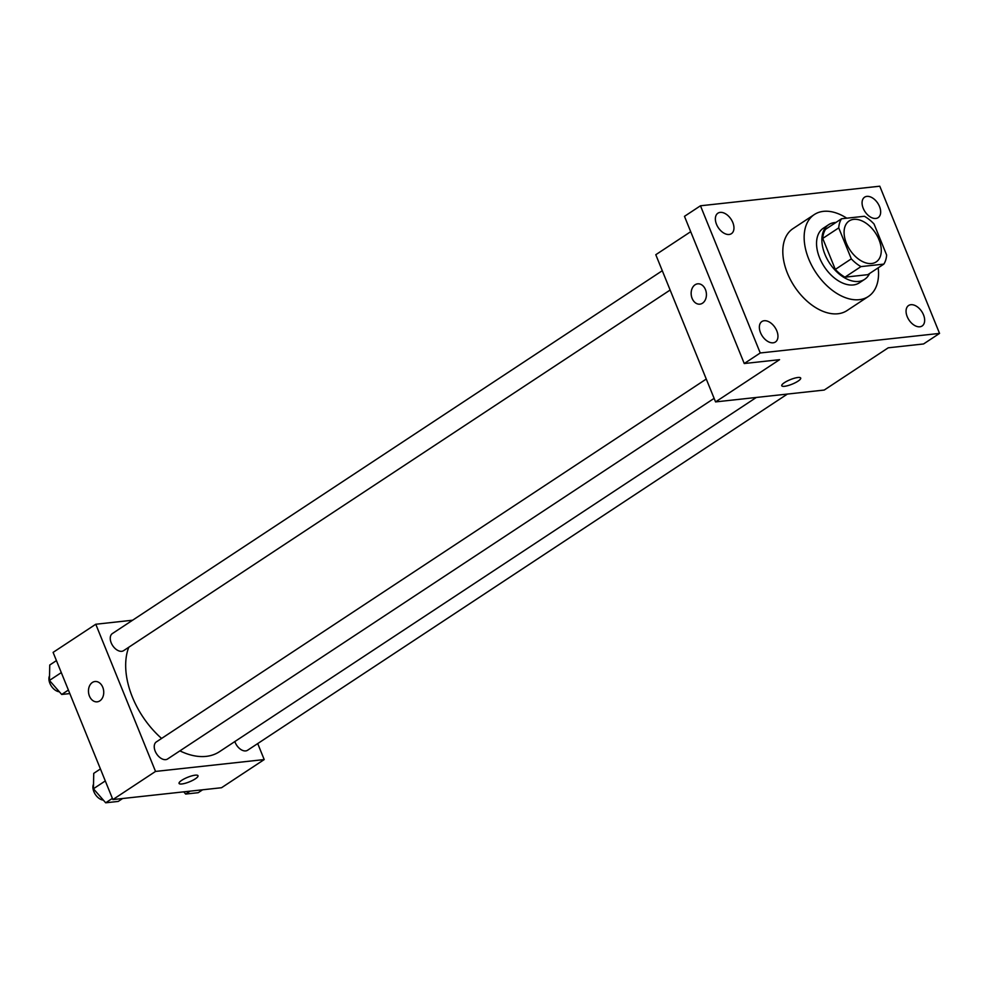 <?xml version="1.0" encoding="UTF-8"?>
<svg xmlns="http://www.w3.org/2000/svg" width="989" height="989" viewBox="0 0 989 989"><rect width="100%" height="100%" fill="white"/><g stroke="black" fill="none" stroke-linecap="round" stroke-linejoin="round"><path stroke-width="1.48" d="M878.986 239.659A24.54 15.317 -123.4 0 1 876.192 261.912A24.54 15.317 -123.4 0 1 849.897 249.871A24.54 15.317 -123.4 0 1 849.168 220.955A24.54 15.317 -123.4 0 1 878.986 239.659M864.398 216.27L841.528 218.767A31.673 19.768 -123.4 0 0 838.734 227.878L851.306 258.858A31.673 19.768 -123.4 0 0 860.962 266.61L883.832 264.112A31.673 19.768 -123.4 0 0 886.626 255.001L874.053 224.021A31.673 19.768 -123.4 0 0 864.398 216.27M860.962 266.61L844.952 277.167L867.823 274.67L883.832 264.112M844.952 277.167A31.673 19.768 -123.4 0 1 835.309 269.416L851.306 258.858M841.528 218.767L825.531 229.324A31.673 19.768 -123.4 0 0 822.724 238.436L835.309 269.416M835.915 222.476A32.711 20.423 56.6 0 0 828.658 224.688A32.711 20.423 56.6 0 0 827.051 258.883A32.711 20.423 56.6 0 0 858.637 281.432A32.711 20.423 56.6 0 0 864.695 279.306A32.711 20.423 56.6 0 0 869.591 273.508M864.695 279.306L859.367 282.817A32.711 20.423 -123.4 0 1 853.297 284.956A32.711 20.423 -123.4 0 1 821.723 262.406A32.711 20.423 -123.4 0 1 823.33 228.199L828.658 224.688M822.724 238.436L838.734 227.878M878.183 267.834A49.079 30.634 -123.4 0 1 868.379 296.477A49.079 30.634 -123.4 0 1 815.777 272.383A49.079 30.634 -123.4 0 1 814.318 214.551A49.079 30.634 -123.4 0 1 846.782 218.198M868.379 296.477L847.041 310.558A49.079 30.634 -123.4 0 1 794.439 286.464A49.079 30.634 -123.4 0 1 792.98 228.632L814.318 214.551M720.177 212.388A12.264 7.665 -123.4 0 1 732.021 220.844A12.264 7.665 -123.4 0 1 731.415 233.676A12.264 7.665 -123.4 0 1 718.274 227.655A12.264 7.665 -123.4 0 1 717.903 213.191A12.264 7.665 -123.4 0 1 720.177 212.388M866.883 196.378A12.264 7.665 -123.4 0 1 878.726 204.834A12.264 7.665 -123.4 0 1 878.133 217.654A12.264 7.665 -123.4 0 1 864.979 211.634A12.264 7.665 -123.4 0 1 864.609 197.17A12.264 7.665 -123.4 0 1 866.883 196.378M910.881 304.711A12.264 7.665 -123.4 0 1 922.725 313.167A12.264 7.665 -123.4 0 1 922.119 325.987A12.264 7.665 -123.4 0 1 908.965 319.966A12.264 7.665 -123.4 0 1 908.607 305.502A12.264 7.665 -123.4 0 1 910.881 304.711M764.176 320.733A12.264 7.665 -123.4 0 1 776.019 329.176A12.264 7.665 -123.4 0 1 775.413 342.009A12.264 7.665 -123.4 0 1 762.259 335.988A12.264 7.665 -123.4 0 1 761.901 321.524A12.264 7.665 -123.4 0 1 764.176 320.733M760.244 352.974L939.55 333.404L879.777 186.204L700.472 205.786L760.244 352.974L744.247 363.532L779.555 359.675L715.554 401.905L824.233 390.049L888.233 347.807L923.553 343.962L939.55 333.404M800.694 378.045A10.224 2.435 -22.1 0 1 798.012 381.148A10.224 2.435 -22.1 0 1 788.06 385.574A10.224 2.435 -22.1 0 1 781.755 385.747A10.224 2.435 -22.1 0 1 790.31 379.64A10.224 2.435 -22.1 0 1 800.694 378.058A10.224 2.435 -22.1 0 1 798.024 381.161A10.224 2.435 -22.1 0 1 788.06 385.562A10.224 2.435 -22.1 0 1 781.755 385.747M744.247 363.532L684.475 216.344L700.472 205.786M715.554 401.905L655.794 254.717L690.705 231.686M705.454 289.592A10.224 7.603 83.8 0 1 699.903 304.155A10.224 7.603 83.8 0 1 691.224 294.821A10.224 7.603 83.8 0 1 697.678 283.831A10.224 7.603 83.8 0 1 705.454 289.592M699.903 304.155A10.224 7.603 83.8 0 1 691.237 294.821A10.224 7.603 83.8 0 1 697.678 283.831M756.325 397.454L219.447 751.714A71.653 44.728 -123.4 0 1 179.911 750.861M161.603 738.449A71.653 44.728 -123.4 0 1 128.768 647.251M714.12 398.369L167.623 758.971A10.224 6.379 -123.4 0 1 156.658 753.952A10.224 6.379 -123.4 0 1 156.361 741.898L706.27 379.047M787.392 394.067L247.609 750.243A10.224 6.379 -123.4 0 1 234.85 741.552M670.134 290.037L123.637 650.638A10.224 6.379 -123.4 0 1 112.672 645.619A10.224 6.379 -123.4 0 1 112.375 633.566L662.284 270.714M132.6 620.214L95.772 624.244L155.533 771.432L264.211 759.564L257.709 743.567M95.772 624.244L53.097 652.394L112.87 799.582L155.533 771.432M112.87 799.582L221.536 787.726L264.211 759.564M198.01 775.722A10.224 2.435 -22.1 0 1 195.328 778.825A10.224 2.435 -22.1 0 1 185.363 783.251A10.224 2.435 -22.1 0 1 179.058 783.424A10.224 2.435 -22.1 0 1 187.613 777.317A10.224 2.435 -22.1 0 1 198.01 775.735A10.224 2.435 -22.1 0 1 195.328 778.838A10.224 2.435 -22.1 0 1 185.363 783.239A10.224 2.435 -22.1 0 1 179.058 783.424M102.769 687.268A10.224 7.603 83.8 0 1 97.206 701.831A10.224 7.603 83.8 0 1 88.54 692.498A10.224 7.603 83.8 0 1 94.993 681.508A10.224 7.603 83.8 0 1 102.769 687.268M97.206 701.831A10.224 7.603 83.8 0 1 88.54 692.498A10.224 7.603 83.8 0 1 94.993 681.508M56.435 660.615L49.747 665.016L49.45 680.432L61.701 694.463L69.823 693.573M49.45 680.432L61.306 672.607M61.701 694.463L68.389 690.05M59.365 691.781A10.224 6.379 -123.4 0 1 51.057 685.637A10.224 6.379 -123.4 0 1 49.537 675.784M183.744 791.843L185.672 794.056L198.22 792.696L202.621 789.791M185.672 794.056L190.073 791.163M100.421 768.947L93.732 773.361L93.436 788.765L105.687 802.796L118.235 801.424L122.636 798.519M93.436 788.765L105.291 780.939M105.687 802.796L112.375 798.383M103.35 800.113A10.224 6.379 -123.4 0 1 95.043 793.969A10.224 6.379 -123.4 0 1 93.535 784.116"/></g></svg>

